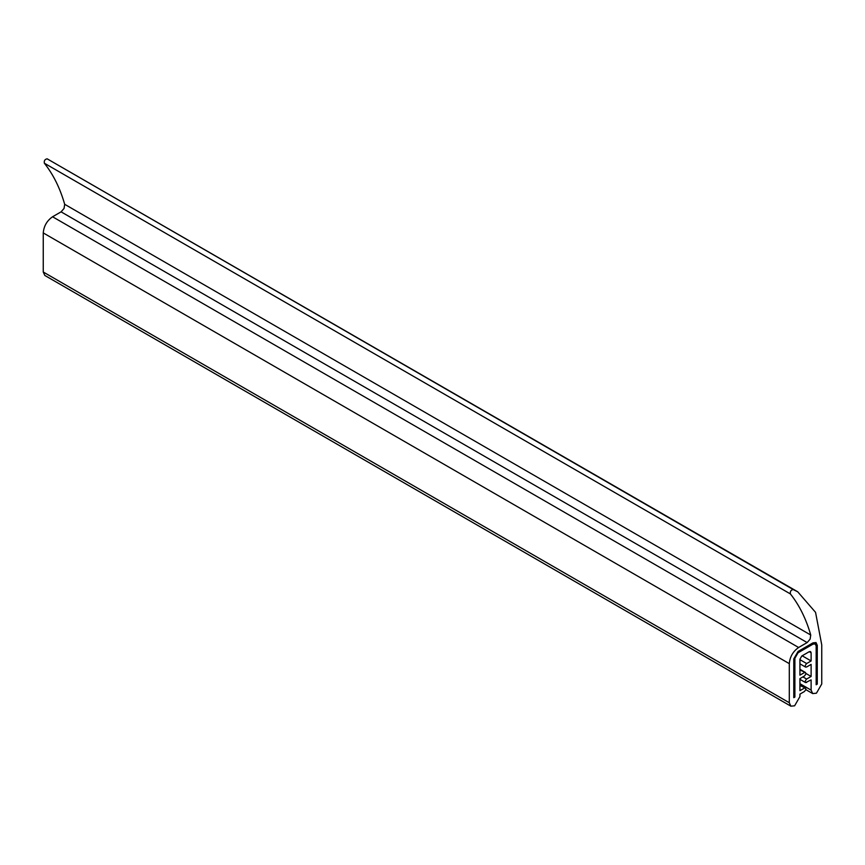<?xml version="1.0" encoding="UTF-8"?>
<svg xmlns="http://www.w3.org/2000/svg" width="865" height="865" viewBox="0 0 865 865"><rect width="100%" height="100%" fill="white"/><g stroke="black" fill="none" stroke-linecap="round" stroke-linejoin="round"><path stroke-width="1.3" d="M809.251 651.691L810.57 651.561L811.121 652.772L809.251 651.691L801.79 656.005L799.93 659.227L799.93 675.165L804.407 672.581C806.331 672.624 806.331 673.77 804.407 676.03L799.93 678.614L799.93 690.67L804.407 688.086C806.331 688.129 806.331 689.275 804.407 691.535L799.93 694.119L799.93 696.595L794.611 705.808L790.859 706.175L44.807 275.448L43.25 272.01L43.25 232.923C43.845 226.079 46.948 220.694 52.57 216.769L61.091 211.849L64.064 208.422L64.68 204.302C60.096 188.224 53.316 174.525 44.353 163.215C43.942 160.728 44.872 159.257 47.153 158.825L797.714 591.779L815.554 612.355L821.75 644.912L821.75 683.999L816.43 693.2L812.678 693.579L811.121 690.14L811.121 679.901L805.585 682.593L799.93 679.328M790.859 706.175L789.302 702.737L789.302 663.65C789.886 656.805 793 651.421 798.622 647.496L807.142 642.576L61.091 211.849M799.93 685.502L805.456 687.989L799.93 684.788M799.93 669.997L805.456 672.483L799.93 669.283M806.645 682.485C804.72 682.453 804.72 681.306 806.645 679.047L811.121 676.462L811.121 664.396L806.645 666.98C804.72 666.947 804.72 665.801 806.645 663.541L811.121 660.957L811.121 652.772M806.645 666.98L805.585 667.088L799.93 663.823M807.142 642.576L810.116 639.149L810.732 635.029C806.137 618.951 799.368 605.251 790.405 593.941C789.994 591.455 790.924 589.984 793.194 589.552L797.714 591.779M812.981 644.155L798.06 652.772L794.892 658.265L794.892 697.028L793.778 697.677L793.778 658.903L798.06 651.475L812.981 642.868L816.019 642.565L817.274 645.344L817.274 684.107L816.16 684.756L816.16 645.982L815.23 643.928L816.16 645.982L816.16 684.756L817.274 684.107L817.274 645.344L816.019 642.565L812.981 642.868L798.06 651.475L793.778 658.903L793.778 697.677L794.892 697.028L794.892 658.265L798.06 652.772L812.981 644.155L815.23 643.928L812.981 644.155M811.121 660.957L802.169 655.789M811.121 676.462L805.899 673.446M789.302 702.737L43.25 272.01M789.302 663.65L43.25 232.923M806.645 663.541L799.93 659.66M806.645 679.047L802.915 676.895M811.121 690.14L799.93 683.674M793.194 589.552L47.153 158.825M790.405 593.941L44.353 163.215M810.732 635.029L64.68 204.302M798.622 647.496L52.57 216.769M805.802 689.61L812.678 693.579"/></g></svg>

